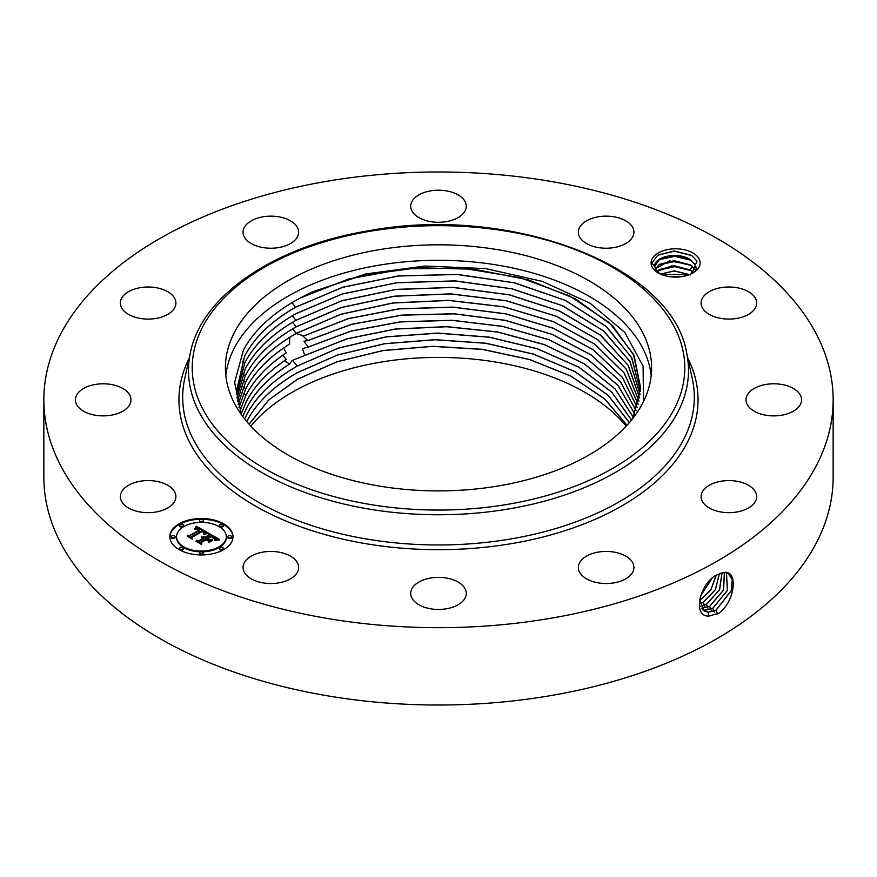 <?xml version="1.0" encoding="UTF-8"?>
<svg xmlns="http://www.w3.org/2000/svg" width="877" height="877" viewBox="0 0 877 877"><rect width="100%" height="100%" fill="white"/><g stroke="black" fill="none" stroke-linecap="round" stroke-linejoin="round"><path stroke-width="1.32" d="M633.326 417.222L615.369 389.18L584.17 363.692L544.453 344.617L497.654 331.977L446.875 326.65L395.615 328.963L347.073 338.763L293.587 359.943L291.646 361.039L289.607 364.054L284.532 360.743M304.768 355.317L302.488 348.586L308.09 347.029L303.924 341.241L307.827 340.528L302.159 335.485L303.935 335.935L296.13 333.523M289.684 337.382L289.574 344.014C269.075 357.016 254.473 371.914 245.746 388.719L239.026 407.509L245.757 388.807C254.462 372.023 269.042 357.136 289.487 344.157L289.574 344.014M283.622 348.037L286.308 352.883C267.606 365.369 254.166 379.5 245.988 395.286L240.035 410.776M241.208 413.999L246.229 401.776C254.374 386.033 267.759 371.947 286.384 359.493L282.712 355.338M636.077 410.776L620.477 381.659L591.153 354.922L552.082 334.323L505.382 320.313L453.968 313.758L401.655 315.106L351.655 324.271L307.827 340.528M636.055 410.82L620.445 381.714L591.109 354.988L552.05 334.389L505.36 320.401L453.957 313.845L401.655 315.194L351.677 324.358L307.849 340.605M634.784 413.999L618.121 385.562L588.083 359.537L549.046 339.739L502.674 326.354L451.907 320.248L400.394 321.826L351.228 330.991L308.09 347.029M634.762 414.043L618.088 385.617L588.039 359.592L549.002 339.805L502.62 326.43L451.863 320.335L400.35 321.914L351.206 331.089L308.068 347.128M633.304 417.266L615.325 389.224L584.104 363.736L544.376 344.672L497.555 332.054L446.777 326.737L395.516 329.061L346.974 338.884L304.692 355.448M631.517 420.028L611.762 392.107L578.71 367.079L537.404 348.75L489.267 337.141L437.755 333.085L386.242 336.823L338.259 348.103L297.171 366.06C273.229 379.818 256.402 396.02 246.7 414.657L244.639 418.976M289.607 364.054C269.447 376.924 255.075 391.657 246.459 408.254L242.786 416.553M289.531 364.01C269.414 376.88 255.054 391.591 246.459 408.167L242.765 416.531M286.362 359.417C267.748 371.859 254.374 385.957 246.229 401.688L241.186 413.955M243.51 393.554L245.988 395.198C254.166 379.412 267.606 365.27 286.319 352.773M637.195 407.553L622.462 377.428L593.345 349.78L553.54 328.294L505.722 313.791L452.916 307.114L399.221 308.77L348.18 318.636L303.837 335.891M637.184 407.597L622.44 377.494L593.323 349.857L553.54 328.382L505.744 313.878L452.97 307.202L399.298 308.857L348.268 318.702L303.935 335.935M631.484 420.061L611.718 392.151L578.656 367.134L537.349 348.827L489.223 337.228L437.722 333.172L386.22 336.921L338.259 348.191L297.171 366.147C273.229 379.905 256.402 396.108 246.7 414.744L244.672 419.009M245.988 395.198L240.024 410.732M638.16 404.385L624.073 372.922L594.606 344.102L553.387 321.695L503.595 306.84L448.651 300.438L393.028 303.014L340.813 314.328L296.305 333.424C272.199 347.259 255.262 363.56 245.516 382.317L238.193 404.341M629.357 422.604L608.386 395.516L574.764 371.508L533.468 354.078L485.814 343.214L435.145 339.673L384.619 343.663L337.634 354.911L297.347 372.604C273.427 386.351 256.632 402.521 246.93 421.135L246.733 421.541M629.324 422.637L608.342 395.56L574.709 371.563L533.413 354.155L485.759 343.291L435.113 339.761L384.597 343.762L337.623 355.01L297.347 372.692C273.438 386.439 256.632 402.609 246.941 421.223L246.766 421.574M638.171 404.341L624.106 372.868L594.639 344.047L553.42 321.629L503.628 306.753L448.684 300.351L393.039 302.916L340.813 314.24L296.294 333.337C272.21 347.182 255.284 363.473 245.516 382.229L238.182 404.297M638.982 401.118L626.145 368.998L597.621 339.563L556.391 316.235L506.336 300.723L450.767 293.85L394.354 296.163L341.306 307.476L296.13 326.792C272.013 340.649 255.064 356.972 245.275 375.751L237.503 401.074M638.971 401.162L626.123 369.053L597.588 339.629L556.347 316.312L506.303 300.811L450.745 293.938L394.332 296.251L341.296 307.575L296.13 326.88C272.002 340.736 255.054 357.06 245.275 375.838L237.514 401.118M249.035 424.194L268.636 400.033L297.522 379.149L337.02 361.73L383.019 350.515L432.569 346.283L482.372 349.32L529.533 359.46L570.774 376.014L604.79 398.936L627 425.268M626.967 425.301L604.735 398.98L570.719 376.08L529.489 359.537L482.339 349.397L432.536 346.371L382.997 350.603L337.009 361.817L297.522 379.237L268.669 400.087L249.068 424.227M236.987 397.851L245.045 369.261C254.834 350.46 271.804 334.126 295.955 320.248L341.898 300.69L395.9 289.388L453.223 287.371L509.493 294.815L559.811 311.094L601.008 335.507L628.305 365.534L639.64 397.895M639.629 397.939L628.042 365.194L600.493 335.189L559.274 310.951L508.989 294.793L452.828 287.437L395.637 289.509L341.789 300.811L295.955 320.335C271.804 334.214 254.834 350.548 245.045 369.349L236.998 397.895M250.822 426.156A207.432 119.754 180 0 1 438.5 357.41A207.432 119.754 180 0 1 626.178 426.156M640.133 394.716L629.85 361.346L603.31 330.772L562.157 305.613L511.664 288.796L454.9 280.947L396.93 282.756L342.271 294.058L295.779 313.791C271.596 327.68 254.604 344.047 244.804 362.859L236.637 394.672L244.804 362.782C254.725 343.872 271.717 327.516 295.779 313.703L342.392 293.927L397.215 282.646L455.327 280.881L512.19 288.829L562.716 305.777L603.847 331.122L630.103 361.697L640.144 394.672M833.15 399.835L833.15 477.165A394.65 227.845 180 0 1 549.605 695.801A394.65 227.845 180 0 1 43.85 477.165L43.85 399.835A394.65 227.845 180 0 1 327.395 181.199A394.65 227.845 180 0 1 833.15 399.835A394.65 227.845 180 0 1 549.605 618.46A394.65 227.845 180 0 1 43.85 399.835M717.594 574.632L717.561 574.654C700.69 581.33 691.208 616.345 708.769 616.136L718.877 613.231C735.036 601.458 738.171 571.563 725.093 572.297L717.594 574.632M121.464 501.14A27.779 16.038 180 0 1 120.346 496.623A27.779 16.038 180 0 1 144.179 480.749A27.779 16.038 180 0 1 174.786 492.107A27.779 16.038 180 0 1 175.904 496.623A27.779 16.038 180 0 1 152.083 512.497A27.779 16.038 180 0 1 121.464 501.14M130.202 403.617A27.779 16.038 180 0 1 99.901 415.764A27.779 16.038 180 0 1 75.422 399.835A27.779 16.038 180 0 1 76.211 396.042A27.779 16.038 180 0 1 106.512 383.907A27.779 16.038 180 0 1 130.991 399.835A27.779 16.038 180 0 1 130.202 403.617M168.231 314.109A27.779 16.038 180 0 1 137.799 317.934A27.779 16.038 180 0 1 120.346 303.047A27.779 16.038 180 0 1 128.02 291.975A27.779 16.038 180 0 1 158.452 288.149A27.779 16.038 180 0 1 175.904 303.047A27.779 16.038 180 0 1 168.231 314.109M278.678 247.577A27.779 16.038 180 0 1 243.072 232.186A27.779 16.038 180 0 1 263.034 216.794A27.779 16.038 180 0 1 298.64 232.186A27.779 16.038 180 0 1 278.678 247.577M431.944 221.837A27.779 16.038 180 0 1 410.721 206.248A27.779 16.038 180 0 1 445.056 190.66A27.779 16.038 180 0 1 466.279 206.248A27.779 16.038 180 0 1 431.944 221.837M586.965 243.795A27.779 16.038 180 0 1 578.36 232.186A27.779 16.038 180 0 1 595.209 217.441A27.779 16.038 180 0 1 625.323 220.576A27.779 16.038 180 0 1 633.928 232.186A27.779 16.038 180 0 1 617.079 246.93A27.779 16.038 180 0 1 586.965 243.795M702.214 307.553A27.779 16.038 180 0 1 701.096 303.047A27.779 16.038 180 0 1 724.917 287.163A27.779 16.038 180 0 1 755.535 298.531A27.779 16.038 180 0 1 756.654 303.047A27.779 16.038 180 0 1 732.821 318.921A27.779 16.038 180 0 1 702.214 307.553M746.798 396.042A27.779 16.038 180 0 1 777.099 383.907A27.779 16.038 180 0 1 801.578 399.835A27.779 16.038 180 0 1 800.789 403.617A27.779 16.038 180 0 1 770.488 415.764A27.779 16.038 180 0 1 746.009 399.835A27.779 16.038 180 0 1 746.798 396.042M708.769 485.551A27.779 16.038 180 0 1 739.201 481.736A27.779 16.038 180 0 1 756.654 496.623A27.779 16.038 180 0 1 748.98 507.695A27.779 16.038 180 0 1 718.548 511.51A27.779 16.038 180 0 1 701.096 496.623A27.779 16.038 180 0 1 708.769 485.551M598.322 552.082A27.779 16.038 180 0 1 633.928 567.474A27.779 16.038 180 0 1 613.966 582.865A27.779 16.038 180 0 1 578.36 567.474A27.779 16.038 180 0 1 598.322 552.082M445.056 577.822A27.779 16.038 180 0 1 466.279 593.411A27.779 16.038 180 0 1 431.944 609A27.779 16.038 180 0 1 410.721 593.411A27.779 16.038 180 0 1 445.056 577.822M290.035 555.875A27.779 16.038 180 0 1 298.64 567.474A27.779 16.038 180 0 1 281.791 582.229A27.779 16.038 180 0 1 251.677 579.083A27.779 16.038 180 0 1 243.072 567.474A27.779 16.038 180 0 1 259.921 552.729A27.779 16.038 180 0 1 290.035 555.875M292.008 302.664L295.604 307.158L342.885 287.174L398.542 275.904L457.432 274.413L514.876 282.865L565.599 300.493L606.566 326.759L631.791 357.871L640.495 391.449L631.55 357.52L606.029 326.376L565.007 300.296L514.306 282.822L456.972 274.479L398.235 276.025L342.754 287.305L295.604 307.246C271.377 321.19 254.363 337.568 244.573 356.38L236.439 391.602M295.604 307.158C271.388 321.07 254.385 337.448 244.562 356.292L236.428 391.405L241.548 414.865M652.071 266.937A24.512 14.153 180 0 1 668.691 249.375A24.512 14.153 180 0 1 699.101 258.967A24.512 14.153 180 0 1 692.918 272.955A24.512 14.153 180 0 1 658.254 272.955A24.512 14.153 180 0 1 652.071 266.937M179.083 523.821A31.572 18.231 180 0 1 213.495 519.875A31.572 18.231 180 0 1 232.986 536.713A31.572 18.231 180 0 1 223.734 549.605A31.572 18.231 180 0 1 189.333 553.551A31.572 18.231 180 0 1 169.842 536.713A31.572 18.231 180 0 1 179.083 523.821M699.506 599.473L704.253 610.94L708.232 612.212L716.038 610.239L731.297 590.692L732.383 579.785L728.173 573.24L724.961 572.418L720.291 573.339M691.909 273.503L696.985 261.138L691.514 255.35L674.216 250.986L657.772 255.174L651.929 263.1L654.955 267.123A20.719 11.96 180 0 0 655.393 268.702L659.614 273.679M232.975 537.097A31.572 18.231 0 0 0 213.188 520.576A31.572 18.231 0 0 0 179.083 524.599A31.572 18.231 0 0 0 169.842 537.097M704.209 610.918L708.156 612.168L715.961 610.195L731.21 590.692L732.306 579.785L728.129 573.218M640.692 388.27L633.38 354.198L609.581 322.846L569.787 295.988L520.116 277.669L463.33 268.318L404.648 268.779L348.618 278.985L300.394 297.961A202.335 116.816 180 0 1 313.385 291.526L362.442 275.378L417.737 267.726L474.413 269.261L528.458 279.884L575.191 298.695L612.387 325.433L634.126 355.722L640.692 388.237L632.646 418.603M241.438 414.711L234.619 382.405L243.367 350.285C253.541 331.221 270.883 314.7 295.385 300.701L300.394 297.961M654.867 266.115L654.955 267.123C652.247 257.465 676.748 250.767 690.144 259.526L695.472 265.095L696.283 269.294M696.305 268.746L695.472 265.205L690.177 259.669L674.216 255.525L659.701 259.121L654.867 266.17M176.54 537.097A24.874 14.361 0 0 0 176.54 537.491A24.874 14.361 0 0 0 191.888 550.756A24.874 14.361 0 0 0 218.998 547.643A24.874 14.361 0 0 0 226.288 537.491A24.874 14.361 0 0 0 226.277 537.097M219.579 525.575A1.918 1.107 0 0 0 219.458 525.97A1.918 1.107 0 0 0 220.631 526.989A1.918 1.107 0 0 0 222.725 526.748A1.918 1.107 0 0 0 223.284 525.97A1.918 1.107 0 0 0 223.164 525.575M219.579 548.618A1.918 1.107 0 0 0 219.458 549.013A1.918 1.107 0 0 0 220.631 550.032A1.918 1.107 0 0 0 222.725 549.791A1.918 1.107 0 0 0 223.284 549.013A1.918 1.107 0 0 0 223.164 548.618M227.845 537.097A1.918 1.107 0 0 0 227.724 537.491A1.918 1.107 0 0 0 228.897 538.511A1.918 1.107 0 0 0 230.991 538.27A1.918 1.107 0 0 0 231.55 537.491A1.918 1.107 0 0 0 231.429 537.097M179.664 548.618A1.918 1.107 0 0 0 179.544 549.013A1.918 1.107 0 0 0 180.717 550.032A1.918 1.107 0 0 0 182.811 549.791A1.918 1.107 0 0 0 183.37 549.013A1.918 1.107 0 0 0 183.249 548.618M199.616 553.398A1.918 1.107 0 0 0 199.496 553.782A1.918 1.107 0 0 0 200.68 554.801A1.918 1.107 0 0 0 202.762 554.56A1.918 1.107 0 0 0 203.321 553.782A1.918 1.107 0 0 0 203.201 553.398M179.664 525.575A1.918 1.107 0 0 0 179.544 525.97A1.918 1.107 0 0 0 180.717 526.989A1.918 1.107 0 0 0 182.811 526.748A1.918 1.107 0 0 0 183.37 525.97A1.918 1.107 0 0 0 183.249 525.575M199.616 520.806A1.918 1.107 0 0 0 199.496 521.19A1.918 1.107 0 0 0 200.68 522.21A1.918 1.107 0 0 0 202.762 521.979A1.918 1.107 0 0 0 203.321 521.19A1.918 1.107 0 0 0 203.201 520.806M171.399 537.097A1.918 1.107 0 0 0 171.278 537.491A1.918 1.107 0 0 0 172.451 538.511A1.918 1.107 0 0 0 174.545 538.27A1.918 1.107 0 0 0 175.104 537.491A1.918 1.107 0 0 0 174.983 537.097M702.795 609.778L705.086 610.249L712.848 608.276L727.493 590.364L726.419 572.604M643.488 401.513L643.093 366.104L624.775 332.372L590.144 303.267L542.315 281.364L485.573 268.592L424.95 266.049L365.808 273.931L313.385 291.526M651.194 375.597A213.111 123.043 0 0 0 462.157 261.061A213.111 123.043 0 0 0 234.006 348.695A213.111 123.043 0 0 0 225.806 375.597M700.35 596.108L711.839 578.656M700.306 596.239L711.949 578.557M218.998 546.864A24.874 14.361 180 0 1 191.888 549.978A24.874 14.361 180 0 1 176.54 536.713A24.874 14.361 180 0 1 183.819 526.562A24.874 14.361 180 0 1 210.929 523.448A24.874 14.361 180 0 1 226.288 536.713A24.874 14.361 180 0 1 218.998 546.864M222.725 525.97A1.918 1.107 180 0 1 220.631 526.211A1.918 1.107 180 0 1 219.458 525.191A1.918 1.107 180 0 1 220.017 524.413A1.918 1.107 180 0 1 222.1 524.172A1.918 1.107 180 0 1 223.284 525.191A1.918 1.107 180 0 1 222.725 525.97M222.725 549.013A1.918 1.107 180 0 1 220.631 549.254A1.918 1.107 180 0 1 219.458 548.235A1.918 1.107 180 0 1 220.017 547.456A1.918 1.107 180 0 1 222.1 547.215A1.918 1.107 180 0 1 223.284 548.235A1.918 1.107 180 0 1 222.725 549.013M230.991 537.491A1.918 1.107 180 0 1 228.897 537.733A1.918 1.107 180 0 1 227.724 536.713A1.918 1.107 180 0 1 228.283 535.935A1.918 1.107 180 0 1 230.366 535.694A1.918 1.107 180 0 1 231.55 536.713A1.918 1.107 180 0 1 230.991 537.491M182.811 549.013A1.918 1.107 180 0 1 180.717 549.254A1.918 1.107 180 0 1 179.544 548.235A1.918 1.107 180 0 1 180.103 547.456A1.918 1.107 180 0 1 182.186 547.215A1.918 1.107 180 0 1 183.37 548.235A1.918 1.107 180 0 1 182.811 549.013M202.762 553.793A1.918 1.107 180 0 1 200.68 554.034A1.918 1.107 180 0 1 199.496 553.014A1.918 1.107 180 0 1 200.055 552.225A1.918 1.107 180 0 1 202.148 551.984A1.918 1.107 180 0 1 203.321 553.014A1.918 1.107 180 0 1 202.762 553.793M180.103 524.413A1.918 1.107 180 0 1 182.186 524.172A1.918 1.107 180 0 1 183.37 525.191A1.918 1.107 180 0 1 182.811 525.97A1.918 1.107 180 0 1 180.717 526.211A1.918 1.107 180 0 1 179.544 525.191A1.918 1.107 180 0 1 180.103 524.413M200.055 519.633A1.918 1.107 180 0 1 202.148 519.403A1.918 1.107 180 0 1 203.321 520.423A1.918 1.107 180 0 1 202.762 521.201A1.918 1.107 180 0 1 200.68 521.442A1.918 1.107 180 0 1 199.496 520.423A1.918 1.107 180 0 1 200.055 519.633M171.837 535.935A1.918 1.107 180 0 1 173.92 535.694A1.918 1.107 180 0 1 175.104 536.713A1.918 1.107 180 0 1 174.545 537.491A1.918 1.107 180 0 1 172.451 537.733A1.918 1.107 180 0 1 171.278 536.713A1.918 1.107 180 0 1 171.837 535.935M702.762 609.745L705.02 610.195L712.771 608.232L727.406 590.364L726.375 572.593M642.994 402.51A213.111 123.043 180 0 1 408.189 489.651A213.111 123.043 180 0 1 225.389 367.869A213.111 123.043 180 0 1 234.006 333.227A213.111 123.043 180 0 1 468.811 246.075A213.111 123.043 180 0 1 651.611 367.869A213.111 123.043 180 0 1 642.994 402.51M695.483 270.39L690.177 264.821L674.216 260.677L659.701 264.284L655.426 268.811M655.404 268.757L669.447 260.886L690.144 264.69L695.516 270.346M208.101 532.865L203.727 533.753L204.385 532.01L202.379 530.574L191.69 536.614L191.778 537.897L187.316 535.321L189.827 535.452L199.528 529.84L197.533 528.897L194.88 529.204L197.248 528.645L200.263 529.423L197.259 528.097L194.705 528.732L196.305 526.167L208.101 532.865M208.101 533.567L203.672 534.203L208.101 533.567M203.968 532.942L202.258 531.418L192.436 537.086L192.151 539.037L187.174 536.154L191.877 538.577L192.063 536.954L202.236 531.089L203.968 532.942M208.989 533.38L219.118 539.223L214.591 539.991L214.887 538.018L211.456 535.737L206.884 538.368L207.476 538.719L211.51 536.384L214.306 538.149L214.569 539.311L211.489 536.68L207.728 538.851L209.197 539.706L212.409 539.651L208.32 542.019L208.298 540.133L206.062 538.84L201.151 541.679L201.129 543.137L196.338 540.375L199.2 540.561L203.398 538.138L201.535 537.48L204.111 537.722L201.622 536.932L204.933 537.239L209.055 534.871L208.989 533.38M219.272 540.002L214.459 540.506L219.261 539.804M212.782 540.265L208.562 542.699L212.782 540.265M208.09 540.956L206.084 539.804L201.907 542.216L201.502 544.431L195.856 541.175L201.217 543.959L201.546 542.139L206.106 539.508L208.068 540.638M699.506 600.679L710.874 589.804L716.049 575.509M699.506 600.756L710.885 589.947L716.125 575.465M207.038 533.041L196.305 526.945L195.407 528.414M196.305 526.167L196.305 526.945M196.152 526.463L196.152 527.23M195.988 526.737L195.988 527.515M195.823 527.011L195.823 527.79M195.659 527.274L195.659 528.053M195.483 527.526L195.483 528.305M195.308 527.779L195.308 528.447M200.263 529.423L199.528 530.322M199.682 529.631L199.682 530.41M199.528 529.84L199.528 530.618L188.785 536.165M189.827 535.452L189.827 536.22M191.723 537.864L191.69 536.614M204.462 532.46L204.462 533.227M204.44 532.58L204.44 533.359M204.385 532.712L204.385 533.479M204.242 532.975L204.242 533.6M204.001 532.317L204.001 532.887M203.903 532.186L203.903 532.799M192.37 537.557L191.931 538.906M192.063 536.954L192.063 537.733M217.967 539.333L209.022 534.17M209.055 534.871L209.055 535.639L204.933 538.018L204.078 537.689M204.933 537.239L204.933 538.018M204.615 537.097L204.615 537.875M204.286 536.976L204.286 537.754M203.957 536.877L203.957 537.612M203.628 536.812L203.628 537.426M204.111 537.722L203.398 538.621M203.661 537.985L203.661 538.752M203.464 537.875L203.464 538.653M203.398 538.138L203.398 538.906L199.2 541.328L197.851 541.241M199.2 540.561L199.2 541.328M211.028 540.451L209.197 540.484L207.728 538.851M209.197 539.706L209.197 540.484M214.602 538.555L214.602 539.256M207.728 539.344L206.884 538.368M207.476 538.719L207.476 539.487M215.095 538.664L215.008 539.892M215.084 538.829L215.084 539.596M215.051 538.993L215.051 539.772M214.997 539.169L214.997 539.892M214.92 539.355L214.92 539.914M201.809 542.764L201.293 544.31M201.546 542.139L201.546 542.918M701.534 608.199L709.581 606.281L723.503 590.068L724.347 572.418M701.556 608.243L709.668 606.325L723.602 590.068L724.391 572.418M657.059 271.453L671.815 265.808L690.144 269.842L693.389 272.44M693.323 272.484L690.177 269.973L674.545 265.841L659.701 269.436L657.114 271.508M699.835 603.782L703.211 602.367L715.292 589.75L719.304 573.755M699.846 603.836L703.288 602.411L715.391 589.75L719.37 573.722M700.548 606.237L706.402 604.319L719.48 589.848L722.023 572.769M700.57 606.281L706.478 604.363L719.578 589.848L722.078 572.747M689.486 274.6L674.281 270.883L660.403 274.062M689.377 274.654L674.281 270.993L660.513 274.106M681.155 276.726L668.526 276.496M680.815 276.77L668.855 276.551M672.626 277L677.11 277.077M660.852 274.26L689.07 274.764M658.704 270.116L674.698 266.663L691.197 270.653M658.704 264.964L674.698 261.499L691.197 265.501M658.704 259.8L674.698 256.347L691.197 260.348M657.651 255.251L674.413 251.184L691.909 255.602M292.754 360.546L297.171 366.06M243.269 387.064L245.746 388.719M292.721 328.864L296.294 333.337M243.039 380.585L245.516 382.229M292.545 322.319L296.13 326.792M242.797 374.095L245.275 375.751M292.37 315.775L295.955 320.248M242.326 361.127L244.804 362.782M687.82 358.178A259.548 149.846 180 0 1 511.576 543.619A259.548 149.846 180 0 1 255.317 505.985A259.548 149.846 180 0 1 189.18 358.178M716.038 610.239L717.518 614.021M510.524 538.993A255.81 147.687 180 0 1 184.685 378.864L190.441 352.422A250.011 144.343 180 0 0 508.89 508.923A250.011 144.343 180 0 0 686.559 352.422L692.315 378.864A255.81 147.687 180 0 1 510.524 538.993M708.232 612.212L708.495 616.345M712.848 608.276L714.327 612.069M507.838 504.308A246.284 142.195 180 0 1 202.181 407.904A246.284 142.195 180 0 1 369.162 231.429A246.284 142.195 180 0 1 674.819 327.834A246.284 142.195 180 0 1 507.838 504.308M705.097 610.249L705.163 611.422M709.668 606.325L711.137 610.107M701.951 608.276L701.984 608.846M700.098 600.449L701.578 604.242M706.478 604.363L707.947 608.156M703.288 602.411L704.768 606.204M690.144 274.994L692.337 271.333M690.144 269.842L692.337 266.17M686.559 352.422C671.848 265.15 509.088 204.352 368.526 230.783C275.17 245.977 201.918 295.154 190.441 352.422M176.54 536.713L176.54 537.491M226.288 536.713L226.288 537.491M219.458 525.191L219.458 525.97M223.284 525.191L223.284 525.97M219.458 548.235L219.458 549.013M223.284 548.235L223.284 549.013M227.724 536.713L227.724 537.491M231.55 536.713L231.55 537.491M179.544 548.235L179.544 549.013M183.37 548.235L183.37 549.013M199.496 553.014L199.496 553.782M203.321 553.014L203.321 553.782M183.37 525.191L183.37 525.97M179.544 525.191L179.544 525.97M203.321 520.423L203.321 521.19M199.496 520.423L199.496 521.19M175.104 536.713L175.104 537.491M171.278 536.713L171.278 537.491"/></g></svg>
